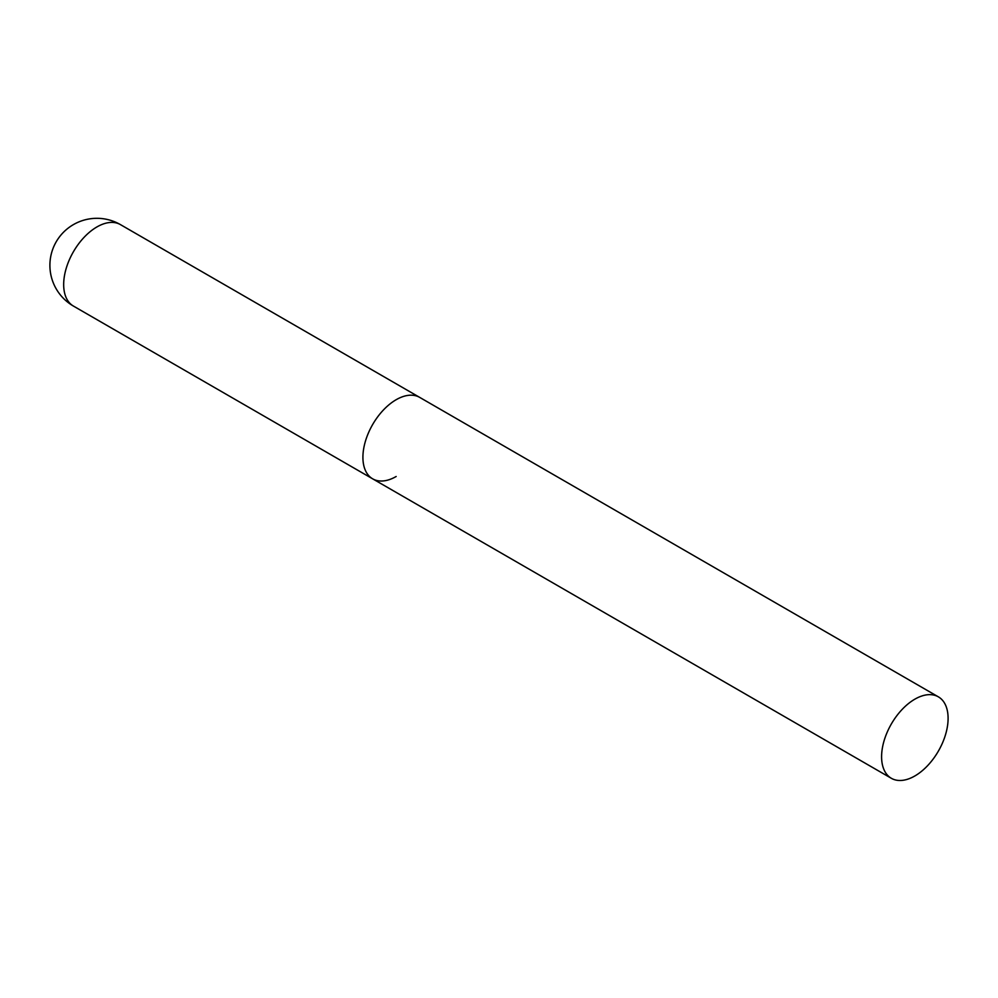 <?xml version="1.0" encoding="UTF-8"?>
<svg xmlns="http://www.w3.org/2000/svg" width="998" height="998" viewBox="0 0 998 998"><rect width="100%" height="100%" fill="white"/><g stroke="black" fill="none" stroke-linecap="round" stroke-linejoin="round"><path stroke-width="1.5" d="M396.169 476.495A47.018 27.146 -60 0 1 372.653 478.828A47.018 27.146 -60 0 1 365.443 441.153A47.018 27.146 -60 0 1 396.169 399.711A47.018 27.146 -60 0 1 419.671 397.379A47.018 27.146 120 0 0 383.444 409.978A47.018 27.146 120 0 0 362.91 457.296A47.018 27.146 120 0 0 372.653 478.828L73.415 306.062A47.018 27.146 -60 0 1 63.672 284.53A47.018 27.146 -60 0 1 96.918 226.945A47.018 27.146 -60 0 1 120.434 224.612A47.018 47.018 0 0 0 49.9 265.343A47.018 47.018 0 0 0 73.415 306.062M948.1 718.373A47.018 27.146 120 0 0 938.357 696.841A47.018 27.146 120 0 0 902.13 709.441A47.018 27.146 120 0 0 881.596 756.758A47.018 27.146 120 0 0 891.339 778.29A47.018 27.146 120 0 0 927.579 765.691A47.018 27.146 120 0 0 948.1 718.373M938.357 696.841L120.434 224.612M372.653 478.828L891.339 778.29"/></g></svg>
